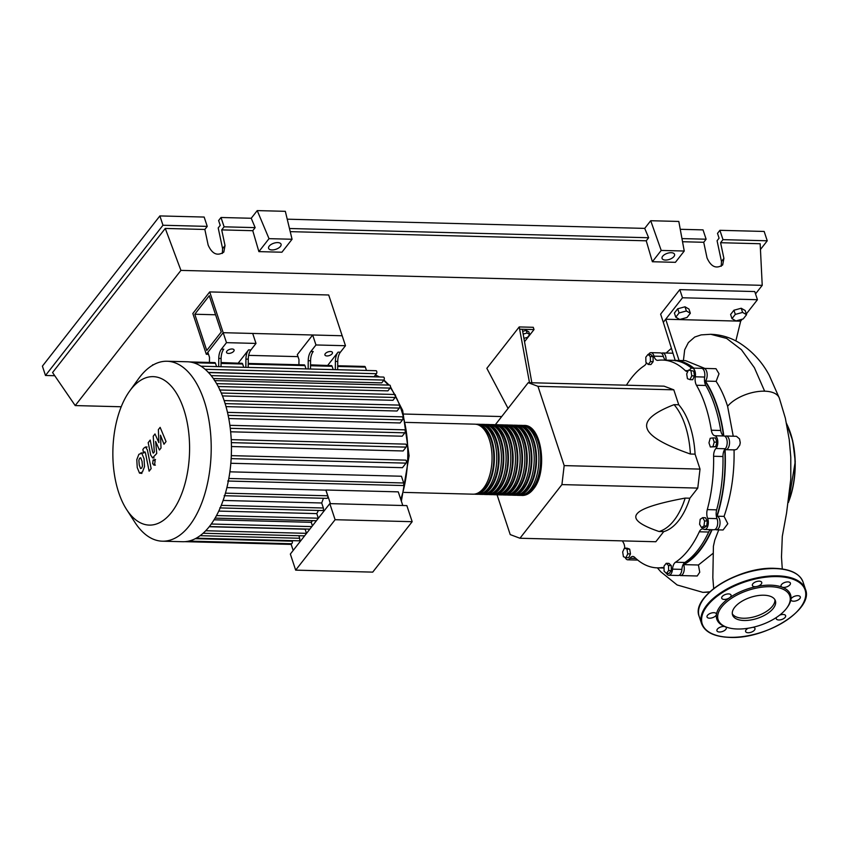 <?xml version="1.0" encoding="UTF-8"?>
<svg xmlns="http://www.w3.org/2000/svg" width="848" height="848" viewBox="0 0 848 848"><rect width="100%" height="100%" fill="white"/><g stroke="black" fill="none" stroke-linecap="round" stroke-linejoin="round"><path stroke-width="1.27" d="M153.414 364.788L152.852 365.106M152.152 365.53L152.746 364.767M683.329 564.217A103.382 53.371 -88.5 0 0 711.737 529.693M716.528 517.1A103.382 53.371 -88.5 0 0 724.754 449.387M723.492 435.724A103.382 53.371 -88.5 0 0 716.952 406.33A103.382 53.371 -88.5 0 0 704.497 380.487M523.163 334.07L527.074 333.01L529.714 334.525L527.498 337.356L523.926 338.331M522.675 331.345L526.205 330.381L527.074 333.01M526.205 330.381L528.845 331.897L529.714 334.525M524.52 341.702L534.017 329.565L533.265 327.296L519.22 326.936L529.502 382.702M531.844 382.766L522.304 329.257L534.017 329.565M508.069 408.439L486.847 368.329L519.22 326.936M519.962 329.204L522.304 329.257M497.055 494.776L510.22 534.59L519.962 538.247L655.811 541.745L663.73 531.622L659.044 531.505A68.391 35.309 -88.5 0 0 685.173 498.094C656.977 503.352 640.918 508.62 636.975 513.899C632.672 519.156 640.028 525.029 659.044 531.505M519.962 538.247L561.927 484.6L564.174 465.605L537.961 386.328L673.8 389.826L678.75 404.782L674.065 404.655C653.331 412.722 644.332 420.65 647.098 428.441C649.483 436.222 663.92 444.755 690.389 454.03L695.074 454.146L700.024 469.103L697.766 488.088L689.859 498.211L685.173 498.094M564.174 465.605L700.024 469.103M537.961 386.328L528.219 382.671L664.058 386.169L673.8 389.826M528.219 382.671L495.338 424.71M561.927 484.6L697.766 488.088M678.75 404.782A68.391 35.309 91.5 0 1 695.074 454.146M690.389 454.03A68.391 35.309 -88.5 0 0 674.065 404.655M689.859 498.211A68.391 35.309 91.5 0 1 663.73 531.622M623.428 556.723L622.665 551.942L624.446 548.126L626.99 549.08L627.753 553.861L625.972 557.677L623.428 556.723M626.99 549.08L629.704 549.154L627.16 548.2L624.446 548.126M629.704 549.154L630.467 553.924L627.753 553.861M630.467 553.924L628.686 557.751L625.972 557.677M666.401 573.386L664.101 571.181L664.005 566.146L666.221 563.305L668.531 565.521L668.616 570.556L666.401 573.386L669.125 573.46L671.34 570.63L668.616 570.556M668.531 565.521L671.245 565.584L668.945 563.379L666.221 563.305M671.245 565.584L671.34 570.63M703.999 525.908L701.508 527.562L699.589 524.255L700.183 519.294L702.674 517.64L704.593 520.948L703.999 525.908L706.713 525.983L704.222 527.636L701.508 527.562M704.593 520.948L707.306 521.022L705.398 517.715L702.674 517.64M707.306 521.022L706.713 525.983M714.196 442.105L712.967 446.642L710.359 447.002L708.97 442.826L710.2 438.278L712.808 437.918L714.196 442.105L716.91 442.168L715.68 446.716L712.967 446.642M715.68 446.716L710.359 447.002M716.91 442.168L715.521 437.981L712.808 437.918M691.003 371.053L691.767 375.823L689.986 379.639L687.442 378.685L686.679 373.915L688.459 370.088L693.728 371.117L694.491 375.897L691.767 375.823M694.491 375.897L692.71 379.713L689.986 379.639M693.728 371.117L688.459 370.088M648.031 354.379L650.342 356.584L650.427 361.63L648.211 364.46L645.911 362.255L645.816 357.209L648.031 354.379L650.745 354.453L653.055 356.658L650.342 356.584M653.055 356.658L653.14 361.693L650.427 361.63M653.14 361.693L650.925 364.534L648.211 364.46M693.07 368.127A103.382 53.371 -88.5 0 0 679.566 361.545M665.585 360.135A8.204 4.24 91.5 0 1 663.359 356.393L653.988 356.149A8.204 4.24 -88.5 0 0 657.55 360.358A8.204 4.24 -88.5 0 0 657.921 360.336A103.933 53.657 91.5 0 1 662.606 360.061A103.933 53.657 91.5 0 1 685.279 370.618A8.204 4.24 -88.5 0 0 687.06 371.445A8.204 4.24 -88.5 0 0 687.898 371.318M662.606 360.061L671.976 360.305A103.933 53.657 91.5 0 1 691.608 368.159M689.456 370.12A8.204 4.24 -88.5 0 0 689.827 369.622A6.837 3.53 91.5 0 1 692.116 368.096A6.837 3.53 91.5 0 1 695.307 376.798A8.204 4.24 -88.5 0 0 696.462 385.246A103.933 53.657 91.5 0 1 711.334 430.233A8.204 4.24 -88.5 0 0 714.8 435.734A6.837 3.53 91.5 0 1 717.779 441.161A6.837 3.53 91.5 0 1 715.913 448.497A8.204 4.24 -88.5 0 0 713.603 456.266A103.933 53.657 91.5 0 1 707.285 509.606A8.204 4.24 -88.5 0 0 707.635 518.372A6.837 3.53 91.5 0 1 707.932 525.654A6.837 3.53 91.5 0 1 704.635 529.512A6.837 3.53 91.5 0 1 703.723 529.258A8.204 4.24 -88.5 0 0 702.632 528.94A8.204 4.24 -88.5 0 0 699.314 531.791A103.933 53.657 91.5 0 1 675.496 562.235A8.204 4.24 -88.5 0 0 672.528 569.135A6.837 3.53 91.5 0 1 668.86 575.251A6.837 3.53 91.5 0 1 666.517 573.396M626.418 385.193A103.933 53.657 91.5 0 1 644.374 365.679A8.204 4.24 -88.5 0 0 646.462 362.785M624.764 548.137A8.204 4.24 -88.5 0 0 623.407 542.656A103.933 53.657 91.5 0 1 622.411 540.886M664.048 568.33A8.204 4.24 -88.5 0 0 662.32 567.556A8.204 4.24 -88.5 0 0 661.949 567.577A103.933 53.657 91.5 0 1 657.264 567.853A103.933 53.657 91.5 0 1 634.59 557.295A8.204 4.24 -88.5 0 0 632.809 556.458A8.204 4.24 -88.5 0 0 630.043 558.281A6.837 3.53 91.5 0 1 627.753 559.807A6.837 3.53 91.5 0 1 625.135 557.359M699.314 531.791L708.674 532.035A8.204 4.24 91.5 0 1 710.507 529.661M708.674 532.035A103.933 53.657 91.5 0 1 684.866 562.478L675.496 562.235M672.528 569.135L681.898 569.379A8.204 4.24 91.5 0 1 684.866 562.478M713.603 456.266L722.973 456.51A8.204 4.24 91.5 0 1 725.273 448.74L715.913 448.497M722.973 456.51A103.933 53.657 91.5 0 1 716.655 509.849L707.285 509.606M707.635 518.372L717.005 518.616A8.204 4.24 91.5 0 1 716.655 509.849M714.8 435.734L724.16 435.967A8.204 4.24 91.5 0 1 720.705 430.477L711.334 430.233M696.462 385.246L705.822 385.49A103.933 53.657 91.5 0 1 720.705 430.477M705.822 385.49A8.204 4.24 91.5 0 1 704.677 377.042L695.307 376.798M724.16 435.967A6.837 3.53 91.5 0 1 727.149 441.395A6.837 3.53 91.5 0 1 725.273 448.74M717.005 518.616A6.837 3.53 91.5 0 1 717.302 525.898A6.837 3.53 91.5 0 1 713.995 529.756L704.635 529.512M681.898 569.379A6.837 3.53 91.5 0 1 678.22 575.495L668.86 575.251M637.632 559.987A6.837 3.53 91.5 0 1 637.124 560.051L627.753 559.807M648.582 354.39A6.837 3.53 91.5 0 1 651.01 352.651L660.38 352.895A6.837 3.53 91.5 0 1 663.359 356.393M692.116 368.096L701.487 368.339A6.837 3.53 91.5 0 1 704.677 377.042M651.01 352.651A6.837 3.53 91.5 0 1 653.988 356.149M522.877 425.473A35.012 18.084 91.5 0 1 524.053 425.431A35.012 18.084 91.5 0 1 540.664 450.394A35.012 18.084 91.5 0 1 532.745 489.434A35.012 18.084 91.5 0 1 522.251 495.444A35.012 18.084 91.5 0 1 521.085 495.338M404.114 492.402L473.067 494.183A35.012 18.084 -88.5 0 0 483.561 488.162A35.012 18.084 -88.5 0 0 491.48 449.133A35.012 18.084 -88.5 0 0 474.869 424.17L405.906 422.389M527.127 427.148A33.92 17.511 91.5 0 1 540.441 453.659A33.92 17.511 91.5 0 1 532.438 488.522A33.92 17.511 91.5 0 1 525.41 493.886M476.035 424.276A35.012 18.084 91.5 0 1 477.212 424.223A35.012 18.084 91.5 0 1 493.822 449.196A35.012 18.084 91.5 0 1 485.904 488.225A35.012 18.084 91.5 0 1 475.41 494.236A35.012 18.084 91.5 0 1 474.244 494.13M475.41 494.236L477.753 494.299A35.012 18.084 -88.5 0 0 488.236 488.289A35.012 18.084 -88.5 0 0 496.165 449.249A35.012 18.084 -88.5 0 0 479.555 424.286L477.212 424.223M480.721 424.392A35.012 18.084 91.5 0 1 481.897 424.35A35.012 18.084 91.5 0 1 498.507 449.313A35.012 18.084 91.5 0 1 490.579 488.342A35.012 18.084 91.5 0 1 480.095 494.363A35.012 18.084 91.5 0 1 478.929 494.257M480.095 494.363L482.438 494.416A35.012 18.084 -88.5 0 0 492.921 488.406A35.012 18.084 -88.5 0 0 500.85 449.376A35.012 18.084 -88.5 0 0 484.24 424.403L481.897 424.35M485.406 424.509A35.012 18.084 91.5 0 1 486.582 424.466A35.012 18.084 91.5 0 1 503.193 449.429A35.012 18.084 91.5 0 1 495.264 488.469A35.012 18.084 91.5 0 1 484.78 494.479A35.012 18.084 91.5 0 1 483.614 494.373M484.78 494.479L487.123 494.543A35.012 18.084 -88.5 0 0 497.606 488.522A35.012 18.084 -88.5 0 0 505.535 449.493A35.012 18.084 -88.5 0 0 488.925 424.53L486.582 424.466M490.091 424.636A35.012 18.084 91.5 0 1 491.268 424.594A35.012 18.084 91.5 0 1 507.878 449.557A35.012 18.084 91.5 0 1 499.949 488.586A35.012 18.084 91.5 0 1 489.466 494.596A35.012 18.084 91.5 0 1 488.289 494.501M489.466 494.596L491.808 494.66A35.012 18.084 -88.5 0 0 502.292 488.649A35.012 18.084 -88.5 0 0 510.22 449.62A35.012 18.084 -88.5 0 0 493.61 424.647L491.268 424.594M494.776 424.753A35.012 18.084 91.5 0 1 495.953 424.71A35.012 18.084 91.5 0 1 512.563 449.673A35.012 18.084 91.5 0 1 504.634 488.702A35.012 18.084 91.5 0 1 494.151 494.723A35.012 18.084 91.5 0 1 492.974 494.617M494.151 494.723L496.493 494.776A35.012 18.084 -88.5 0 0 506.977 488.766A35.012 18.084 -88.5 0 0 514.906 449.737A35.012 18.084 -88.5 0 0 498.285 424.774L495.953 424.71M499.461 424.869A35.012 18.084 91.5 0 1 500.627 424.827A35.012 18.084 91.5 0 1 517.248 449.8A35.012 18.084 91.5 0 1 509.319 488.83A35.012 18.084 91.5 0 1 498.836 494.84A35.012 18.084 91.5 0 1 497.659 494.734M498.836 494.84L501.179 494.903A35.012 18.084 -88.5 0 0 511.662 488.893A35.012 18.084 -88.5 0 0 519.591 449.853A35.012 18.084 -88.5 0 0 502.97 424.89L500.627 424.827M504.147 424.996A35.012 18.084 91.5 0 1 505.313 424.954A35.012 18.084 91.5 0 1 521.933 449.917A35.012 18.084 91.5 0 1 514.005 488.946A35.012 18.084 91.5 0 1 503.521 494.956A35.012 18.084 91.5 0 1 502.345 494.861M503.521 494.956L505.853 495.02A35.012 18.084 -88.5 0 0 516.347 489.01A35.012 18.084 -88.5 0 0 524.276 449.981A35.012 18.084 -88.5 0 0 507.655 425.007L505.313 424.954M508.832 425.113A35.012 18.084 91.5 0 1 509.998 425.071A35.012 18.084 91.5 0 1 526.619 450.034A35.012 18.084 91.5 0 1 518.69 489.073A35.012 18.084 91.5 0 1 508.196 495.084A35.012 18.084 91.5 0 1 507.03 494.978M508.196 495.084L510.538 495.137A35.012 18.084 -88.5 0 0 521.032 489.126A35.012 18.084 -88.5 0 0 528.951 450.097A35.012 18.084 -88.5 0 0 512.34 425.134L509.998 425.071M513.517 425.23A35.012 18.084 91.5 0 1 514.683 425.187A35.012 18.084 91.5 0 1 531.293 450.161A35.012 18.084 91.5 0 1 523.375 489.19A35.012 18.084 91.5 0 1 512.881 495.2A35.012 18.084 91.5 0 1 511.715 495.094M512.881 495.2L515.224 495.264A35.012 18.084 -88.5 0 0 525.718 489.254A35.012 18.084 -88.5 0 0 533.636 450.214A35.012 18.084 -88.5 0 0 517.026 425.251L514.683 425.187M518.192 425.357A35.012 18.084 91.5 0 1 519.368 425.314A35.012 18.084 91.5 0 1 535.978 450.277A35.012 18.084 91.5 0 1 528.06 489.307A35.012 18.084 91.5 0 1 517.566 495.327A35.012 18.084 91.5 0 1 516.4 495.221M517.566 495.327L519.909 495.38A35.012 18.084 -88.5 0 0 530.403 489.37A35.012 18.084 -88.5 0 0 538.321 450.341A35.012 18.084 -88.5 0 0 521.711 425.367L519.368 425.314M522.442 427.032A33.92 17.511 91.5 0 1 535.766 453.532A33.92 17.511 91.5 0 1 527.763 488.406A33.92 17.511 91.5 0 1 520.725 493.769M517.757 426.904A33.92 17.511 91.5 0 1 531.081 453.415A33.92 17.511 91.5 0 1 523.078 488.278A33.92 17.511 91.5 0 1 516.05 493.642M513.082 426.788A33.92 17.511 91.5 0 1 526.396 453.298A33.92 17.511 91.5 0 1 518.393 488.162A33.92 17.511 91.5 0 1 511.365 493.525M508.397 426.671A33.92 17.511 91.5 0 1 521.711 453.171A33.92 17.511 91.5 0 1 513.708 488.045A33.92 17.511 91.5 0 1 506.68 493.409M503.712 426.544A33.92 17.511 91.5 0 1 517.026 453.055A33.92 17.511 91.5 0 1 509.023 487.918A33.92 17.511 91.5 0 1 501.995 493.282M499.027 426.427A33.92 17.511 91.5 0 1 512.34 452.938A33.92 17.511 91.5 0 1 504.337 487.801A33.92 17.511 91.5 0 1 497.31 493.165M494.342 426.3A33.92 17.511 91.5 0 1 507.655 452.811A33.92 17.511 91.5 0 1 499.652 487.685A33.92 17.511 91.5 0 1 492.624 493.048M489.656 426.184A33.92 17.511 91.5 0 1 502.97 452.694A33.92 17.511 91.5 0 1 494.967 487.558A33.92 17.511 91.5 0 1 487.939 492.921M484.971 426.067A33.92 17.511 91.5 0 1 498.285 452.567A33.92 17.511 91.5 0 1 490.282 487.441A33.92 17.511 91.5 0 1 483.254 492.805M480.286 425.94A33.92 17.511 91.5 0 1 493.6 452.45A33.92 17.511 91.5 0 1 485.597 487.324A33.92 17.511 91.5 0 1 478.569 492.677M130.889 389.402A74.242 38.33 -88.5 0 0 129.649 391.055A74.242 38.33 -88.5 0 0 126.596 509.5A74.242 38.33 -88.5 0 0 171.55 512.351A74.242 38.33 -88.5 0 0 183.762 409.266A74.242 38.33 -88.5 0 0 130.889 389.402M126.596 509.5L134.864 522.294A90.005 46.47 -88.5 0 0 162.403 541.194A90.005 46.47 -88.5 0 0 189.358 525.739A90.005 46.47 -88.5 0 0 209.721 425.42A90.005 46.47 -88.5 0 0 167.024 361.248A90.005 46.47 -88.5 0 0 140.068 376.703A90.005 46.47 -88.5 0 0 138.553 378.717L129.649 391.055M162.403 541.194L182.638 541.713A90.005 46.47 -88.5 0 0 188.775 541.088A90.005 46.47 -88.5 0 0 196.365 538.109A90.005 46.47 -88.5 0 0 203.276 533.095A90.005 46.47 -88.5 0 0 209.594 526.258A90.005 46.47 -88.5 0 0 215.328 517.683A90.005 46.47 -88.5 0 0 220.469 507.284A90.005 46.47 -88.5 0 0 224.932 494.861A90.005 46.47 -88.5 0 0 228.557 479.904A90.005 46.47 -88.5 0 0 231.228 457.369A90.005 46.47 -88.5 0 0 231.303 441.077A90.005 46.47 -88.5 0 0 230.031 426.491A90.005 46.47 -88.5 0 0 227.688 413.283A90.005 46.47 -88.5 0 0 224.391 401.305A90.005 46.47 -88.5 0 0 220.162 390.515A90.005 46.47 -88.5 0 0 214.968 380.943A90.005 46.47 -88.5 0 0 208.703 372.76A90.005 46.47 -88.5 0 0 201.103 366.283A90.005 46.47 -88.5 0 0 189.549 361.937A90.005 46.47 -88.5 0 0 187.26 361.767L167.024 361.248M325.303 353.648A3.964 1.94 -18.3 0 1 329.289 351.591A3.964 1.94 -18.3 0 1 332.458 352.492A3.964 1.94 -18.3 0 1 332.087 353.817A3.964 1.94 -18.3 0 1 328.102 355.874A3.964 1.94 -18.3 0 1 324.932 354.983A3.964 1.94 -18.3 0 1 325.303 353.648M226.925 351.114A3.964 1.94 -18.3 0 1 230.921 349.069A3.964 1.94 -18.3 0 1 234.09 349.959A3.964 1.94 -18.3 0 1 233.719 351.295A3.964 1.94 -18.3 0 1 229.734 353.34A3.964 1.94 -18.3 0 1 226.554 352.45A3.964 1.94 -18.3 0 1 226.925 351.114M329.798 503.627L290.345 554.062L295.666 570.142L335.108 519.707L329.798 503.627L406.849 505.609L412.17 521.69L372.728 572.124L295.666 570.142M335.108 519.707L412.17 521.69M224.158 495.709L326.978 498.359A1.643 0.848 -88.5 0 0 327.752 497.49A1.643 0.848 -88.5 0 0 327.741 495.794L325.865 490.133A83.168 42.941 -88.5 0 0 325.908 490.006L330.413 503.648M219.78 507.91L322.6 510.56A1.643 0.848 -88.5 0 0 323.374 509.701A1.643 0.848 -88.5 0 0 323.364 507.994L321.699 502.981A83.168 42.941 -88.5 0 0 323.417 498.264M318.339 518.276A1.643 0.848 -88.5 0 0 318.318 518.202L316.792 513.612A83.168 42.941 -88.5 0 0 318.424 510.454M312.424 525.834L311.258 522.315A83.168 42.941 -88.5 0 0 312.467 520.63M306.51 533.403A1.643 0.848 -88.5 0 0 306.478 533.328L305.11 529.184A83.168 42.941 -88.5 0 0 305.291 529.014M196.238 538.183L298.931 540.823A1.643 0.848 -88.5 0 0 299.704 539.953A1.643 0.848 -88.5 0 0 299.694 538.257L298.856 535.713M188.712 541.098L291.479 543.748A1.643 0.848 -88.5 0 0 292.253 542.879A1.643 0.848 -88.5 0 0 292.242 541.183L292.062 540.642M290.959 543.727L293.185 550.447M325.908 490.006L398.274 491.861L402.789 505.503M209.233 526.725L305.11 529.184M214.067 519.813L311.258 522.315M218.763 511.09L316.792 513.612M223.109 500.447L321.699 502.981M200.849 366.198L376.046 370.703A1.643 0.848 91.5 0 1 376.819 371.869A1.643 0.848 91.5 0 1 376.448 373.703L374.116 376.682L208.396 372.431M208.311 372.558L383.508 377.063A1.643 0.848 91.5 0 1 384.282 378.229A1.643 0.848 91.5 0 1 383.911 380.063L381.717 382.872L213.357 378.537M214.47 380.593L389.656 385.098A1.643 0.848 91.5 0 1 390.44 386.275A1.643 0.848 91.5 0 1 390.069 388.098L387.907 390.864L218.19 386.508M219.558 389.985L394.755 394.49A1.643 0.848 91.5 0 1 395.528 395.666A1.643 0.848 91.5 0 1 395.157 397.489L392.963 400.298L222.452 395.921M225.123 403.616L399.313 408.089L397.023 411.015L226.013 406.616M228.144 415.361L402.556 419.845L400.118 422.961L228.78 418.552M230.264 428.325L404.856 432.819L402.196 436.211L230.645 431.802M231.356 442.635L406.097 447.129L403.097 450.966L231.451 446.546M231.165 458.63L406.022 463.125L402.461 467.683L230.826 463.273M229.872 471.827L401.454 476.237L403.68 482.978A1.643 0.848 91.5 0 1 403.69 484.674A1.643 0.848 91.5 0 1 402.917 485.533L227.72 481.028M226.904 487.589L325.865 490.133M221.021 366.718L221.105 358.46A10.939 5.65 91.5 0 1 223.755 349.206L221.413 349.153A10.939 5.65 -88.5 0 0 218.763 358.397L218.678 366.654M238.309 363.188L221.063 362.541M238.32 362.986L248.591 349.853A10.939 5.65 -88.5 0 0 245.931 359.096L245.846 367.354M221.413 349.153L226.49 342.656L256.001 343.419L250.934 349.906L248.591 349.853M245.931 359.096L248.273 359.16A10.939 5.65 91.5 0 1 250.934 349.906M248.273 359.16L248.188 367.417M310.495 369.018L310.569 360.76A10.939 5.65 91.5 0 1 313.23 351.507L310.887 351.454A10.939 5.65 -88.5 0 0 308.227 360.697L308.153 368.954M327.784 365.488L310.527 364.841M327.784 365.287L338.055 352.153A10.939 5.65 -88.5 0 0 335.395 361.396L335.32 369.654M310.887 351.454L315.965 344.966L345.475 345.719L340.398 352.206L338.055 352.153M243.736 367.301L242.645 364.004A1.643 0.848 -88.5 0 0 241.966 363.283L221.063 362.743M216.569 366.601L215.477 363.304A1.643 0.848 -88.5 0 0 214.798 362.584L189.528 361.926M333.211 369.601L332.119 366.304A1.643 0.848 -88.5 0 0 331.441 365.583L310.527 365.043M335.395 361.396L337.737 361.46A10.939 5.65 91.5 0 1 340.398 352.206M337.737 361.46L337.663 369.717M366.463 370.459L365.371 367.152A1.643 0.848 -88.5 0 0 364.693 366.431L337.695 365.742M306.033 368.901L304.951 365.605A1.643 0.848 -88.5 0 0 304.273 364.884L248.231 363.442M298.92 364.746L298.973 359.605L297.319 354.612L312.668 334.992L342.179 335.755L223.194 332.692L209.71 291.924L192.835 313.506L206.318 354.273L223.194 332.692L207.855 352.312L209.498 357.294L209.445 362.446M256.001 343.419L252.704 333.455L223.194 332.692L226.49 342.656M312.668 334.992L315.965 344.966M209.71 291.924L328.695 294.987L345.475 345.719M399.313 408.089A1.643 0.848 -88.5 0 0 399.684 406.266A1.643 0.848 -88.5 0 0 398.91 405.09L224.158 400.595M402.556 419.845A1.643 0.848 -88.5 0 0 402.927 418.022A1.643 0.848 -88.5 0 0 402.153 416.845L227.476 412.361M406.022 463.125A1.643 0.848 -88.5 0 0 406.404 461.301A1.643 0.848 -88.5 0 0 405.62 460.125L231.313 455.641M404.856 432.819A1.643 0.848 -88.5 0 0 405.227 430.985A1.643 0.848 -88.5 0 0 404.443 429.819L229.872 425.325M406.097 447.129A1.643 0.848 -88.5 0 0 406.468 445.306A1.643 0.848 -88.5 0 0 405.694 444.129L231.228 439.646M140.556 468.562L141.658 468.117L142.443 466.167L142.061 461.386L140.747 457.761L139.666 458.196L138.871 460.167L139.252 464.98L140.556 468.562L141.658 468.117M140.747 457.761L139.666 458.196M141.807 453.235L138.881 454.305L136.793 459.648L137.238 467.555L139.496 473.099L142.443 472.007L144.51 466.686L144.075 458.8L141.807 453.235L140.98 452.949L142.559 452.991M139.496 473.099L141.902 473.407M144.383 452.111L145.411 452.758L149.121 471.191L151.135 468.605L147.372 449.917L145.517 446.991L144.022 447.988L142.867 449.451L143.609 453.108L144.87 451.761M153.106 459.976L152.651 463.856L154.633 464.598L155.099 460.718L153.106 459.976L155.523 459.531M155.385 465.117L153.806 465.086L154.633 464.598M153.679 452.79L152.651 452.154L150.202 440.059L148.188 442.645L150.69 455.016L152.555 457.92L156.732 453.489L155.619 441.458L159.435 450.023L161.014 448.009L160.505 435.204L163.971 444.235L166.049 441.564L160.145 427.371L158.375 429.629L158.873 442.645L154.993 433.953L153.223 436.211L154.315 451.984L153.191 453.15M215.562 314.778L194.786 314.237L206.764 350.478L221.254 331.96L209.265 295.719L194.786 314.237M297.987 356.637L248.655 355.365M208.523 354.337L206.318 354.273M687.018 317.481L679.736 319.463L675.771 317.194L679.1 312.944L686.382 310.972L690.336 313.241L687.018 317.481M679.1 312.944L677.722 308.778L674.393 313.029L675.771 317.194M677.722 308.778L685.004 306.796L686.382 310.972M685.004 306.796L688.958 309.064L690.336 313.241M735.311 314.396L742.594 312.414L746.547 314.682L743.23 318.933L735.947 320.915L731.983 318.647L735.311 314.396L733.933 310.23L741.216 308.248L742.594 312.414M741.216 308.248L745.169 310.516L746.547 314.682M733.933 310.23L730.605 314.47L731.983 318.647M712.882 553.479L698.423 565.001L699.748 572.209L697.226 575.983L680.562 575.559A6.837 3.53 91.5 0 1 679.407 575.145M698.423 565.001L683.647 564.62A6.837 3.53 91.5 0 1 683.827 571.817A6.837 3.53 91.5 0 1 680.562 575.559M718.733 529.873L714.779 540.112L713.412 546.229L712.829 577.626L713.677 588.565M712.097 529.703A103.933 53.657 91.5 0 1 683.647 564.62M734.05 449.705C734.559 473.364 731.23 495.592 724.065 516.379L727.807 523.725L723.068 529.989L716.337 529.809A6.837 3.53 91.5 0 1 715.182 529.396M724.065 516.379L717.143 516.209A6.837 3.53 91.5 0 1 720.026 523.502A6.837 3.53 91.5 0 1 716.337 529.809M725.008 436.349A6.837 3.53 91.5 0 1 726.185 435.999A6.837 3.53 91.5 0 1 729.534 442.921A6.837 3.53 91.5 0 1 725.835 449.673A6.837 3.53 91.5 0 1 725.051 449.472A103.933 53.657 91.5 0 1 717.143 516.209M726.185 435.999L736.467 436.307L739.53 438.914L740.251 442.698L739.763 445.147L736.912 449.175L734.887 449.906L725.835 449.673M702.653 368.763A6.837 3.53 91.5 0 1 703.829 368.403A6.837 3.53 91.5 0 1 707.094 373.438A6.837 3.53 91.5 0 1 705.377 381.081L716.115 381.356C720.683 388.342 724.51 396.652 727.595 406.287L733.234 436.179M705.377 381.081A103.933 53.657 91.5 0 1 723.81 435.872M703.829 368.403L715.998 368.71L719.019 373.777L716.115 381.356M673.142 360.358A103.933 53.657 91.5 0 1 674.319 360.358L685.672 360.654L704.836 368.424M674.319 360.358A103.933 53.657 91.5 0 1 693.855 368.149M661.546 353.309A6.837 3.53 91.5 0 1 662.723 352.948A6.837 3.53 91.5 0 1 666.072 360.146M675.337 360.824L663.316 322.304L665.712 319.24L740.664 321.169L735.863 340.896M679.11 360.57L665.712 319.24L682.502 297.775L757.444 299.704L746.304 313.951M701.19 334.875L694.745 337.027L688.353 342.603L684.675 349.811L683.414 360.591M764.642 391.182L754.36 367.661L741.449 349.736L726.63 338.416L710.741 334.292C720.715 334.642 730.011 337.356 738.64 342.433C751.773 350.69 761.97 361.63 769.221 375.251L779.376 398.221A28.885 14.14 161.7 0 0 779.323 398.072A28.885 14.14 161.7 0 0 764.631 391.182A28.885 14.14 161.7 0 0 727.595 406.287M742.191 319.208L740.664 321.169M663.316 322.304L660.624 314.152L679.799 289.624L754.752 291.553L757.444 299.704M679.799 289.624L682.502 297.775M734.644 607.359A22.567 11.045 -18.3 0 1 757.349 595.688A22.567 11.045 -18.3 0 1 775.401 600.776A22.567 11.045 -18.3 0 1 773.291 608.355A22.567 11.045 -18.3 0 1 750.597 620.026A22.567 11.045 -18.3 0 1 732.545 614.948A22.567 11.045 -18.3 0 1 734.644 607.359M774.902 599.684A22.567 11.045 -18.3 0 1 772.549 606.087A22.567 11.045 -18.3 0 1 751.01 617.556A22.567 11.045 -18.3 0 1 732.29 613.772M727.563 627.509L726.492 627.181A38.849 19.006 -18.3 0 1 725.22 626.736A38.849 19.006 -18.3 0 1 716.433 614.493A38.849 19.006 -18.3 0 1 720.408 606.097A38.849 19.006 -18.3 0 1 729.46 597.829A4.929 2.406 -18.3 0 1 721.881 598.55A4.929 2.406 -18.3 0 1 721.712 598.222A4.929 2.406 -18.3 0 1 725.284 594.512A4.929 2.406 -18.3 0 1 730.902 594.798A4.929 2.406 -18.3 0 1 731.061 595.126A4.929 2.406 -18.3 0 1 729.46 597.829A38.849 19.006 -18.3 0 1 756.67 586.509A4.929 2.406 -18.3 0 1 752.377 585.47A4.929 2.406 -18.3 0 1 752.833 583.816A4.929 2.406 -18.3 0 1 757.794 581.272A4.929 2.406 -18.3 0 1 761.727 582.375A4.929 2.406 -18.3 0 1 761.271 584.028A4.929 2.406 -18.3 0 1 756.67 586.509A38.849 19.006 -18.3 0 1 782.132 587.166A4.929 2.406 -18.3 0 1 781.061 586.212A4.929 2.406 -18.3 0 1 784.283 582.629A4.929 2.406 -18.3 0 1 790.41 583.117A4.929 2.406 -18.3 0 1 787.188 586.689A4.929 2.406 -18.3 0 1 782.132 587.166A38.849 19.006 -18.3 0 1 790.908 599.409A4.929 2.406 -18.3 0 1 797.788 595.699A4.929 2.406 -18.3 0 1 800.311 596.907A4.929 2.406 -18.3 0 1 798.424 599.801A4.929 2.406 -18.3 0 1 793.474 601.211A4.929 2.406 -18.3 0 1 790.961 600.002A4.929 2.406 -18.3 0 1 790.908 599.409A38.849 19.006 -18.3 0 1 787.548 606.988L786.891 607.889A37.757 18.476 -18.3 0 1 786.297 608.684A37.757 18.476 -18.3 0 1 727.563 627.509A37.757 18.476 -18.3 0 1 721.648 607.03A37.757 18.476 -18.3 0 1 769.899 586.689A37.757 18.476 -18.3 0 1 786.891 607.889M709.553 618.203A4.929 2.406 -18.3 0 1 707.031 616.994A4.929 2.406 -18.3 0 1 708.917 614.1A4.929 2.406 -18.3 0 1 713.868 612.691A4.929 2.406 -18.3 0 1 716.38 613.899A4.929 2.406 -18.3 0 1 716.433 614.493A4.929 2.406 -18.3 0 1 709.553 618.203M779.672 615.129A4.929 2.406 -18.3 0 1 785.46 615.351A4.929 2.406 -18.3 0 1 785.63 615.68A4.929 2.406 -18.3 0 1 782.057 619.39A4.929 2.406 -18.3 0 1 776.45 619.104A4.929 2.406 -18.3 0 1 776.28 618.775A4.929 2.406 -18.3 0 1 776.567 617.355M753.098 627.276A4.929 2.406 -18.3 0 1 754.964 628.432A4.929 2.406 -18.3 0 1 754.508 630.085A4.929 2.406 -18.3 0 1 749.558 632.64A4.929 2.406 -18.3 0 1 745.615 631.527A4.929 2.406 -18.3 0 1 746.07 629.873A4.929 2.406 -18.3 0 1 748.222 628.23M723.068 631.272A4.929 2.406 -18.3 0 1 716.931 630.785A4.929 2.406 -18.3 0 1 720.153 627.213A4.929 2.406 -18.3 0 1 725.22 626.736A4.929 2.406 -18.3 0 1 726.28 627.7A4.929 2.406 -18.3 0 1 723.068 631.272M662.68 256.244A6.561 3.212 -18.3 0 1 669.284 252.842A6.561 3.212 -18.3 0 1 674.542 254.326A6.561 3.212 -18.3 0 1 673.927 256.531A6.561 3.212 -18.3 0 1 667.323 259.923A6.561 3.212 -18.3 0 1 662.076 258.449A6.561 3.212 -18.3 0 1 662.68 256.244M269.208 246.121A6.561 3.212 -18.3 0 1 275.812 242.729A6.561 3.212 -18.3 0 1 281.059 244.203A6.561 3.212 -18.3 0 1 280.444 246.408A6.561 3.212 -18.3 0 1 273.84 249.81A6.561 3.212 -18.3 0 1 268.593 248.326A6.561 3.212 -18.3 0 1 269.208 246.121M222.346 253.446L222.6 248.665L218.201 227.932L220.215 225.356L218.625 220.554L221.021 217.491L224.105 226.819L221.71 229.893L225.027 245.56L223.808 252.11C217.364 256.34 212.159 254.008 208.163 245.125L204.845 229.458L207.241 226.384L204.156 217.056L159.89 215.922L162.975 225.25L207.241 226.384M721.224 266.272L721.478 261.491L717.079 240.758L719.083 238.182L717.503 233.38L719.899 230.317L722.984 239.645L720.588 242.719L723.906 258.386L722.687 264.936C716.242 269.166 711.027 266.834 707.041 257.951L703.723 242.284L706.119 239.21L703.034 229.882L680.255 229.299M224.105 226.819L255.163 227.624L251.231 218.265L257.23 210.601L285.331 211.322L292.062 239.253L269.017 238.659L257.23 210.601M221.021 217.491L251.231 218.265M287.228 219.187L644.713 228.388L650.713 220.724L678.813 221.445L684.241 251.029L661.207 250.436L650.713 220.724M54.749 375.717L45.485 375.484L162.975 225.25M159.89 215.922L42.4 366.145L45.485 375.484M221.71 229.893L252.768 230.688L255.163 227.624M121.211 406.764L75.207 405.577L52.565 372.537L165.265 228.441L204.845 229.458M681.962 238.595L706.119 239.21M682.534 241.733L703.723 242.284M722.984 239.645L767.249 240.79L760.455 249.482M720.588 242.719L760.168 243.736L762.225 285.341L755.526 293.896M719.899 230.317L764.165 231.451L767.249 240.79M269.017 238.659L258.884 251.623L281.928 252.216L292.062 239.253M258.884 251.623L252.768 230.688M165.265 228.441L180.931 270.395L762.225 285.341M684.241 251.029L675.411 262.329L652.366 261.735L646.25 240.8L648.646 237.737L644.713 228.388M290.228 231.652L646.25 240.8M289.475 228.504L648.646 237.737M652.366 261.735L661.207 250.436M75.207 405.577L180.931 270.395M501.719 416.548L403.786 414.036M688.184 370.693L685.279 370.618M661.949 567.577L662.691 567.588M630.043 558.281L635.82 558.429M400.765 499.387A83.168 42.941 -88.5 0 0 401.274 409.764A83.168 42.941 -88.5 0 0 395.56 396.122M394.68 394.49A83.168 42.941 -88.5 0 0 390.303 387.653M388.267 385.066A83.168 42.941 -88.5 0 0 383.678 380.37M379.035 376.947A83.168 42.941 -88.5 0 0 375.378 375.07M200.086 535.692L299.694 538.257M205.714 530.742L306.478 533.328M211.269 524.022L311.82 526.608M216.494 515.584L318.318 518.202M221.254 505.376L323.364 507.994M225.43 493.165L327.741 495.794M218.763 358.397L221.105 358.46M308.227 360.697L310.569 360.76M221.052 363.442L242.645 364.004M193.461 362.732L215.477 363.304M310.527 365.742L332.119 366.304M337.695 366.442L365.371 367.152M248.22 364.142L304.951 365.605M221.275 393.027L395.157 397.489M205.121 369.293L376.448 373.703M216.611 383.646L390.069 388.098M211.173 375.622L383.911 380.063M228.822 478.473L403.68 482.978M195.273 538.692L292.242 541.183M709.818 591.83L702.886 592.36L677.128 584.961L660.846 571.838L657.37 567.853M788.608 501.486A60.187 31.069 -88.5 0 0 790.304 432.904A60.187 31.069 -88.5 0 0 786.637 423.936M788.523 501.995A59.636 30.793 -88.5 0 0 786.594 423.746M775.104 568.595A54.717 26.776 -18.3 0 1 803.067 582.067C799.706 573.524 790.304 568.955 774.881 568.351C739.053 566.294 690.569 596.547 699.176 616.432A54.717 26.776 -18.3 0 1 704.285 598.041A54.717 26.776 -18.3 0 1 775.104 568.595M805.473 589.318C814.08 609.203 765.596 639.456 729.768 637.399C714.345 636.795 704.942 632.226 701.572 623.683A54.717 26.776 -18.3 0 1 706.681 605.292A54.717 26.776 -18.3 0 1 777.499 575.845A54.717 26.776 -18.3 0 1 805.473 589.318L803.067 582.067M777.404 576.598A54.166 26.511 -18.3 0 1 800.046 608.143A54.166 26.511 -18.3 0 1 729.937 637.304A54.166 26.511 -18.3 0 1 707.296 605.758A54.166 26.511 -18.3 0 1 777.404 576.598M704.603 597.607A54.166 26.511 -18.3 0 1 774.712 568.446M225.027 245.56L222.6 248.665M723.906 258.386L721.478 261.491M663.655 568.012L657.264 567.853M522.251 495.444C526.354 495.444 530.032 493.366 533.307 489.201C548.094 472.166 542.073 424.477 524.053 425.431M375.463 374.975L379.554 376.957M383.943 380.031L389.105 385.087M390.462 386.73L402.673 410.443L409.107 455.715L401.369 501.2M203.096 533.254L304.58 535.862M209.371 526.555L309.849 529.131M316.41 520.736L215.074 518.128M184.906 541.671L291.182 544.395M147.096 447.034L145.517 446.991M154.135 457.962L152.555 457.92M672.549 353.203L662.723 352.948M670.98 348.687L666.093 353.044M710.741 334.292L701.095 334.886M709.532 592.105L702.886 592.36M779.323 398.072L785.375 418.255L789.244 439.677L790.781 457.114L790.802 479.025L786.562 513.008L782.301 536.328L781.485 556.935L782.28 568.976M786.488 423.247L792.721 440.759L795.254 461.598L788.46 502.461M701.572 623.683L699.176 616.432"/></g></svg>
